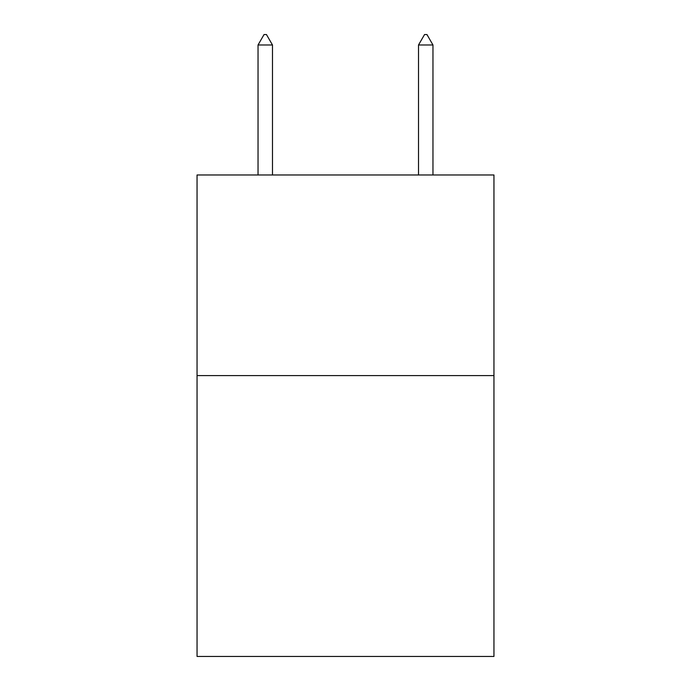 <?xml version="1.0" encoding="UTF-8"?>
<svg xmlns="http://www.w3.org/2000/svg" width="691" height="691" viewBox="0 0 691 691"><rect width="100%" height="100%" fill="white"/><g stroke="black" fill="none" stroke-linecap="round" stroke-linejoin="round"><path stroke-width="1.04" d="M493.953 375.593L493.953 656.45L197.047 656.45L197.047 174.978L493.953 174.978L493.953 375.593L197.047 375.593M272.479 44.984L266.458 34.55L264.048 34.55L258.037 44.984L272.479 44.984L272.479 174.978M258.037 44.984L258.037 174.978M424.542 34.55L426.952 34.55L432.963 44.984L418.521 44.984L424.542 34.55M432.963 174.978L432.963 44.984M418.521 174.978L418.521 44.984"/></g></svg>
